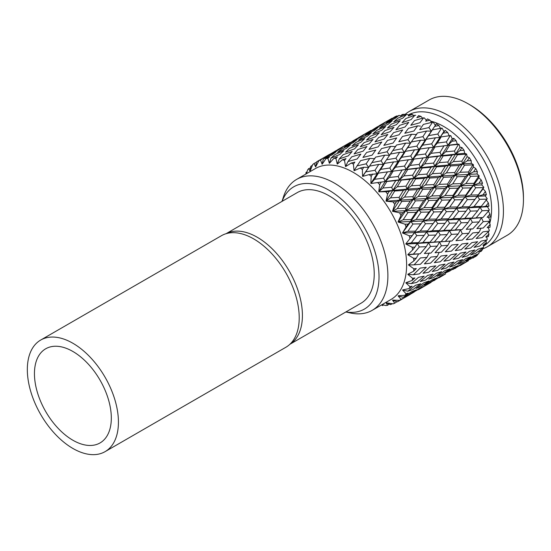 <?xml version="1.0" encoding="UTF-8"?>
<svg xmlns="http://www.w3.org/2000/svg" width="551" height="551" viewBox="0 0 551 551"><rect width="100%" height="100%" fill="white"/><g stroke="black" fill="none" stroke-linecap="round" stroke-linejoin="round"><path stroke-width="0.83" d="M72.884 351.476A54.356 31.379 -120 0 0 45.705 348.783A54.356 31.379 -120 0 0 37.372 392.34A54.356 31.379 -120 0 0 72.884 440.235A54.356 31.379 -120 0 0 100.062 442.928A54.356 31.379 -120 0 0 108.389 399.372A54.356 31.379 -120 0 0 72.884 351.476M72.884 448.452A64.419 37.192 -120 0 0 105.089 451.641A64.419 37.192 -120 0 0 114.966 400.026A64.419 37.192 -120 0 0 72.884 343.259A64.419 37.192 -120 0 0 40.671 340.063A64.419 37.192 -120 0 0 30.801 391.685A64.419 37.192 -120 0 0 72.884 448.452M105.089 451.641L285.873 347.268A64.419 37.192 -120 0 0 295.749 295.653A64.419 37.192 -120 0 0 253.66 238.886A64.419 37.192 -120 0 0 221.454 235.69L40.671 340.063M226.11 233.693A63.847 36.862 60 0 1 257.276 237.267A63.847 36.862 60 0 1 298.78 292.85A63.847 36.862 60 0 1 289.936 344.244M482.394 248.983A78.104 45.092 -120 0 0 487.263 246.8L507.271 235.249A78.104 45.092 -120 0 0 523.45 199.49L523.45 197.403A75.549 43.619 -120 0 0 470.031 104.876L468.219 103.836A78.104 45.092 -120 0 0 468.219 103.836A78.104 45.092 -120 0 0 429.174 99.965L409.159 111.522A78.104 45.092 -120 0 0 404.833 114.649M523.45 199.49A78.104 45.092 -120 0 0 468.226 103.836L470.031 104.876M487.263 246.8A78.104 45.092 -120 0 0 499.234 184.213A78.104 45.092 -120 0 0 448.211 115.386A78.104 45.092 -120 0 0 409.159 111.522M483.688 245.987A75.618 43.66 -120 0 0 494.584 185.212A75.618 43.66 -120 0 0 445.332 119.078A75.618 43.66 -120 0 0 408.071 115.028M489.687 223.458A67.408 38.914 -120 0 0 443.927 126.592A67.408 38.914 -120 0 0 430.586 121.089M432.583 122.191L423.395 124.395L419.71 129.637L428.892 127.591L432.583 122.191L433.238 122.26L435.455 125.456M428.892 127.591L431.419 131.145L436.351 123.858A80.804 46.656 60 0 1 438.858 125.532L440.524 128.349M426.584 131.035L417.417 132.984L413.76 138.453L422.892 136.662L426.584 131.035L431.419 131.145L432.356 129.884L428.65 135.608L437.783 134.031L441.523 128.163L442.109 128.176L443.948 131.4L445.236 130.387A80.804 46.656 60 0 1 447.681 132.474L449.34 135.994M437.783 134.031L439.856 137.557L441.165 136.896L437.37 143.06L446.393 141.903L450.236 135.615L450.773 135.58L452.192 138.721L453.824 138.322A80.804 46.656 60 0 1 456.145 140.774L457.316 144.121L459.004 144.266L459.982 147.241L461.896 147.482A80.804 46.656 60 0 1 464.038 150.237L464.713 153.309L466.601 154.025L467.138 156.753L469.266 157.634A80.804 46.656 60 0 1 471.181 160.623L471.36 163.337L473.378 164.618L473.474 167.015L475.747 168.537A80.804 46.656 60 0 1 477.38 171.685L477.083 173.964L479.163 175.783L478.84 177.78L481.175 179.908A80.804 46.656 60 0 1 482.49 183.139L481.739 184.916L483.819 187.237L483.096 188.779L485.417 191.479A80.804 46.656 60 0 1 486.381 194.717L485.224 195.929L487.229 198.711L486.932 199.152L479.584 199.338L474.053 206.597L468.433 207.817L466.001 211.24L458.68 211.412L453.149 218.671L447.515 219.897L445.063 223.327L437.742 223.506L432.239 230.745L426.612 231.964L424.153 235.401L416.811 235.587L411.294 242.839L405.818 243.859L410.013 238.528A80.804 46.656 -120 0 0 409.193 235.752L402.636 233.052L405.116 232.178L402.54 232.866L406.094 226.957A80.804 46.656 -120 0 0 404.971 224.181L398.187 222.067L400.543 220.923L398.07 221.888L400.963 215.503A80.804 46.656 -120 0 0 399.565 212.803L392.649 211.364L394.867 209.965L392.519 211.191L394.743 204.455A80.804 46.656 -120 0 0 393.104 201.893L386.168 201.205L388.214 199.565L386.024 201.053L387.587 194.083A80.804 46.656 -120 0 0 385.748 191.72L378.895 191.844L380.755 189.978L378.737 191.707L379.68 184.64A80.804 46.656 -120 0 0 377.683 182.539L371.009 183.504L372.676 181.444L370.844 183.387L371.202 176.368A80.804 46.656 -120 0 0 369.108 174.577L362.71 176.396L364.17 174.178L362.544 176.306L362.379 169.46A80.804 46.656 -120 0 0 360.223 168.021L354.197 170.693L355.381 168.468L354.031 170.631L353.411 164.088A80.804 46.656 -120 0 0 351.262 163.041L345.684 166.54L346.724 164.108L345.525 166.505L344.533 160.389A80.804 46.656 -120 0 0 342.433 159.762L337.377 164.033L338.218 161.553L337.226 164.033L335.952 158.454A80.804 46.656 -120 0 0 333.961 158.254L329.484 163.234L330.139 160.754L329.346 163.261L327.886 158.323A80.804 46.656 -120 0 0 326.047 158.564L322.197 164.17L322.679 161.725L322.073 164.226L320.537 160.004A80.804 46.656 -120 0 0 318.898 160.678L315.702 166.808L316.026 164.439L315.585 166.898L314.077 163.461A80.804 46.656 -120 0 0 312.679 164.542L310.144 171.085L310.344 168.84L310.055 171.203L308.677 168.599A80.804 46.656 -120 0 0 307.548 170.073L306.528 173.675M486.147 199.751L488.379 202.961A80.804 46.656 60 0 1 488.964 206.122L487.449 206.728L489.309 209.917L489.026 210.427L482.097 210.73L476.147 217.872L470.423 218.554L468.095 222.514L461.187 222.804L455.236 229.946L449.506 230.635L447.157 234.602L440.249 234.891L434.326 242.02L428.602 242.702L426.254 246.676L419.325 246.972L413.388 254.114L407.823 254.596L412.623 249.94A80.804 46.656 -120 0 0 412.12 247.234L405.894 244.045L408.463 243.439M488.365 211.212L489.977 214.07A80.804 46.656 60 0 1 490.17 217.08L487.153 217.273L489.977 214.07M488.351 217.053L490.011 220.572L489.729 221.158L483.227 221.654L476.849 228.603L483.213 228.031L489.729 221.158M488.999 221.936L490.17 224.532A80.804 46.656 60 0 1 489.977 227.315L487.153 227.625L490.17 224.532M488.234 227.508L489.309 230.428L489.026 231.076L482.958 231.847L476.147 238.521L482.077 237.646L489.026 231.076M488.186 231.881L488.964 234.099A80.804 46.656 60 0 1 488.379 236.579L485.748 237.047L488.964 234.099M486.595 236.896L487.236 239.23L486.932 239.933L481.292 241.056L474.053 247.378L479.57 246.139L486.932 239.933M485.941 240.787L486.381 242.523A80.804 46.656 60 0 1 485.417 244.644L482.979 245.291L486.381 242.523M483.537 245.147L483.502 247.523L478.261 249.052L470.623 254.961L475.74 253.295L483.502 247.523M482.304 248.432L482.49 249.596A80.804 46.656 60 0 1 481.175 251.318L478.909 252.165L482.49 249.596M479.108 252.089L478.819 253.646L473.956 255.643L465.939 261.084L470.692 258.936L478.819 253.646M477.345 254.624L477.38 255.154A80.804 46.656 60 0 1 475.747 256.422L473.64 257.503L477.38 255.154M407.981 139.658L411.652 134.279L402.492 136.469L398.807 141.703L407.981 139.658L410.516 143.219L405.681 143.108L396.5 145.058L389.571 155.306L384.756 155.189L375.596 157.131L368.653 167.387L363.812 167.277L360.223 168.021M387.043 151.752L390.714 146.366L381.554 148.556L377.896 153.777L387.043 151.752L389.571 155.306L383.372 164.363L378.751 164.412L369.59 166.126L364.17 174.178M356.952 165.872L366.119 163.833L369.811 158.44L360.63 160.637L355.381 168.468M345.856 311.976L350.312 312.947A75.59 43.639 -120 0 0 372.235 310.309L390.962 299.496A75.59 43.639 -120 0 0 402.547 238.927A75.59 43.639 -120 0 0 353.163 172.311A75.59 43.639 -120 0 0 315.372 168.572L296.645 179.385A75.59 43.639 -120 0 0 283.4 197.051L282.016 201.39M382.125 304.6L385.762 305.523A80.804 46.656 -120 0 0 387.601 305.282L386.037 302.795L388.207 303.718L386.141 302.754L393.111 303.835A80.804 46.656 -120 0 0 394.75 303.167L392.539 300.157L394.86 300.998L392.622 300.088L399.571 300.385A80.804 46.656 -120 0 0 400.97 299.296L398.097 295.88L400.543 296.596L398.159 295.777L404.978 295.246A80.804 46.656 -120 0 0 406.101 293.773L402.567 290.06L405.116 290.625L402.609 289.936L409.193 288.545A80.804 46.656 -120 0 0 410.02 286.72L405.846 282.849L408.463 283.221L405.867 282.704L412.127 280.452A80.804 46.656 -120 0 0 412.63 278.324L407.85 274.426L410.502 274.584L407.85 274.26L413.691 271.168A80.804 46.656 -120 0 0 413.863 268.778L408.532 264.99L411.191 264.907L408.505 264.817L413.863 260.912A80.804 46.656 -120 0 0 413.691 258.329L407.878 254.782L410.502 254.445M372.235 310.309A75.59 43.639 -120 0 0 383.82 249.734A75.59 43.639 -120 0 0 334.436 183.125A75.59 43.639 -120 0 0 296.645 179.385M282.084 201.356A70.611 40.767 60 0 1 329.092 190.281A70.611 40.767 60 0 1 378.282 266.47A70.611 40.767 60 0 1 345.925 311.935M289.881 344.292L361.008 303.222A63.847 36.862 -120 0 0 370.795 252.069A63.847 36.862 -120 0 0 329.092 195.805A63.847 36.862 -120 0 0 297.168 192.643L226.034 233.714M366.119 163.833L368.688 167.346L362.544 176.306M362.379 169.46L363.812 167.277M368.653 167.387L369.59 166.126M365.892 171.843L375.011 170.28L377.084 173.799L369.108 174.577M371.202 176.368L372.669 174.013M371.904 162.621L381.072 160.816L383.372 164.363L370.844 183.387M389.571 155.306L383.372 164.363L384.508 163.399L380.755 169.357L377.084 173.799L378.399 173.138L374.611 179.295L372.676 181.444M374.611 179.295L383.62 178.145L385.204 181.534L378.633 182.415M380.755 169.357L389.846 167.993L391.671 171.457L385.204 181.534L377.683 182.539M379.68 184.64L381.196 182.133M386.83 159.756L395.942 158.192L398.008 161.719L391.671 171.457L393.159 171.12L389.288 177.477L385.204 181.534L378.737 191.707M389.288 177.477L398.228 176.506L399.565 179.784L385.204 181.534L386.836 181.506L382.89 188.043L380.755 189.978M382.89 188.043L391.727 187.244L392.808 190.398L378.895 191.844M398.903 170.417L406.128 169.453L392.808 190.398L389.185 191.445L385.748 191.72M387.587 194.083L389.185 191.445M392.815 150.547L401.975 148.742L404.276 152.296L398.008 161.719L399.323 161.057L395.549 167.201L404.544 166.065L406.128 169.453L407.768 169.426L403.835 175.948L399.565 179.784L401.335 180.087L397.271 186.789L392.808 190.398L386.024 201.053M397.271 186.789L406.011 186.135L406.845 189.145L392.808 190.398L394.702 191.025L390.535 197.864L388.214 199.565M390.535 197.864L399.138 197.354L399.716 200.185L386.168 201.205M391.727 187.244L395.749 180.604L413.732 178.317L399.716 200.185L396.445 201.721L393.104 201.893M394.743 204.455L396.445 201.721M403.835 175.948L412.658 175.163L413.732 178.317L415.626 178.944L411.48 185.77L406.845 189.145L408.835 190.088L404.53 197.065L399.716 200.185L392.519 211.191M404.53 197.065L413.002 196.659L413.333 199.29L399.716 200.185L401.789 201.452L397.354 208.526L394.867 209.965M397.354 208.526L405.667 208.216L405.756 210.64L392.649 211.364M399.138 197.354L403.394 190.426L406.845 189.145L420.64 188.105L405.756 210.64L402.781 212.7L399.565 212.803M400.963 215.503L402.781 212.7M411.48 185.77L420.069 185.267L420.64 188.105L422.72 189.372L418.299 196.431L413.333 199.29L415.475 200.881L410.867 208.044L405.756 210.64L398.07 221.888M410.867 208.044L419.035 207.803L418.877 209.993L405.756 210.64L407.94 212.541L403.18 219.759L400.543 220.923M403.18 219.759L411.156 219.573L410.777 221.516L398.187 222.067M405.667 208.216L410.213 201.087L413.333 199.29L426.681 198.56L410.777 221.516L408.05 224.119L404.971 224.181M406.094 226.957L408.05 224.119M418.299 196.431L426.598 196.135L426.681 198.56L428.864 200.461L424.118 207.665L418.877 209.993L421.088 212.197L416.136 219.463L410.777 221.516L402.54 232.866M416.136 219.463L423.946 219.298L423.34 220.972L410.777 221.516L412.988 224.016L407.864 231.296L405.116 232.178M407.864 231.296L415.468 231.144L414.648 232.536L402.636 233.052M411.156 219.573L416.039 212.321L418.877 209.993L431.695 209.435L412.127 235.69L409.193 235.752M410.013 238.528L412.127 235.69M424.118 207.665L432.08 207.493L431.695 209.435L433.912 211.935L428.802 219.202L423.34 220.972L425.537 223.754L420.206 231.041L414.648 232.536L411.659 236.413M420.206 231.041L427.631 230.862L426.612 231.964L414.648 232.536L416.811 235.587M411.294 242.839L418.498 242.633L417.286 243.439L405.894 244.045M432.239 230.745L439.422 230.552L438.21 231.358L426.612 231.964L428.719 235.27L422.975 242.488L417.286 243.439L414.896 247.137L412.12 247.234M412.623 249.94L414.896 247.137M422.975 242.488L429.987 242.213L428.602 242.702L417.286 243.439L419.325 246.972M413.388 254.114L420.165 253.77L407.878 254.782M418.622 253.942L416.301 258.178L413.691 258.329M413.863 260.912L416.301 258.178M414.09 264.845L420.441 264.28L426.956 257.407L420.461 257.902L414.09 264.845L411.191 264.907M413.691 271.168L416.301 268.53L413.863 268.778M413.381 274.756L419.304 273.895L426.254 267.318L420.186 268.089L413.381 274.756L410.502 274.584M412.127 280.452L414.896 277.945L412.63 278.324M411.287 283.613L416.79 282.381L424.16 276.182L418.519 277.298L411.287 283.613L408.463 283.221M409.193 288.545L412.127 286.196L410.02 286.72M407.857 291.204L412.968 289.537L420.73 283.765L415.488 285.301L407.857 291.204L405.116 290.625M404.978 295.246L408.057 293.07L406.101 293.773M403.174 297.32L407.919 295.178L416.046 289.888L411.177 291.885L403.174 297.32L400.543 296.596M399.571 300.385L402.788 298.401L400.97 299.296M410.206 294.413L397.347 301.831L394.86 300.998M410.185 294.42L397.354 301.831M396.451 302.065L394.75 303.167M392.319 303.725L390.535 304.62L388.207 303.718M389.199 303.966L387.601 305.282M382.883 305.612L381.457 304.985M307.072 171.719L306.039 172.497L305.867 174.054M308.677 168.599L310.612 167.876M312.383 165.279L310.723 166.374L310.344 168.84M314.077 163.461L315.881 162.538M316.55 161.863L329.408 154.445L316.55 161.87L316.026 164.439M320.537 160.004L322.225 158.874L318.898 160.678M323.368 159.081L332.046 154.879L336.227 151.656L327.611 156.036L323.368 159.081L322.679 161.725M327.886 158.323L329.477 156.98L326.047 158.564M331.013 158.082L339.905 154.438L343.865 150.657L335.015 154.48L331.013 158.082L330.139 160.754M335.952 158.454L337.467 156.89L333.961 158.254M339.292 158.908L348.349 155.816L352.151 151.477L343.128 154.741L339.292 158.908L338.218 161.553M344.533 160.389L345.994 158.612L342.433 159.762M348.012 161.526L357.158 158.97L360.871 154.094L351.731 156.815L348.012 161.526L346.724 164.108M353.411 164.088L354.851 162.104L351.262 163.041M374.859 158.681L369.811 158.44M375.011 170.28L378.751 164.412M383.62 178.145L387.463 171.857L378.399 173.138M395.549 167.201L391.671 171.457L387.463 171.857M395.749 180.604L386.836 181.506M403.394 190.426L394.702 191.025M410.213 201.087L401.789 201.452M416.039 212.321L407.94 212.541M415.468 231.144L420.723 223.851L412.988 224.016M428.802 219.202L436.392 219.057L435.572 220.455L423.34 220.972L420.723 223.851M418.498 242.633L424.153 235.401M420.165 253.77L426.254 246.676M429.27 252.916L426.956 257.407M362.937 157.441L372.111 155.148L375.789 150.01L366.635 152.462L362.937 157.441M434.326 242.02L441.096 241.689L428.602 242.702L430.545 246.462L424.38 253.522L430.958 253.067L437.239 246.083L430.545 246.462M430.978 257.055L424.38 263.874L430.524 263.158L437.246 256.435L430.978 257.055M430.007 266.78L422.975 273.289L428.699 272.242L435.841 265.851L430.007 266.78M427.652 275.41L420.206 281.533L425.517 280.087L433.072 274.102L427.652 275.41M423.967 282.725L416.136 288.407L421.067 286.506L429.002 280.976L423.967 282.725M419.056 288.552L410.867 293.745L423.733 286.313L419.056 288.552M414.228 292.002L410.288 294.268M329.553 154.452L333.486 152.179M334.705 151.429L330.311 154.211L338.872 149.727L343.163 146.786L334.705 151.429M341.696 148.984L337.563 152.31L346.372 148.377L350.415 144.885L341.696 148.984M349.479 148.336L345.553 152.228L354.548 148.853L358.405 144.796L349.479 148.336M357.861 149.507L354.079 153.949L363.199 151.126L366.932 146.518L357.861 149.507M381.072 160.816L384.756 155.189M389.846 167.993L393.614 161.918L384.508 163.399M413.76 138.453L404.276 152.296L405.412 151.332L401.672 157.276L398.008 161.719L393.614 161.918M398.228 176.506L402.14 170.039L393.159 171.12M401.672 157.276L410.75 155.926L412.582 159.391L406.128 169.453L402.14 170.039M406.011 186.135L410.13 179.35L401.335 180.087M410.516 143.219L407.74 147.682L416.88 146.105L418.946 149.624L412.582 159.391L414.063 159.046L410.199 165.403L406.128 169.453L420.468 167.718L413.732 178.317L410.13 179.35M413.002 196.659L417.382 189.627L408.835 190.088M410.199 165.403L419.139 164.432L420.468 167.718L422.238 168.014L418.188 174.715L413.732 178.317L427.748 177.071L420.64 188.105L417.382 189.627M419.035 207.803L423.726 200.605L415.475 200.881M418.188 174.715L426.922 174.068L427.748 177.071L429.739 178.021L425.441 184.984L420.64 188.105L434.243 187.223L426.681 198.56L423.726 200.605M423.946 219.298L428.995 212.025L421.088 212.197M425.441 184.984L433.912 184.585L434.243 187.223L436.378 188.814L431.777 195.97L426.681 198.56L439.788 197.919L431.695 209.435L428.995 212.025M427.631 230.862L433.065 223.603L425.537 223.754M431.777 195.97L439.939 195.729L439.788 197.919L441.992 200.123L437.053 207.39L431.695 209.435L444.251 208.898L433.065 223.603M437.053 207.39L444.85 207.224L444.251 208.898L446.441 211.68L441.124 218.961L435.572 220.455L432.597 224.319M429.987 242.213L435.841 235.05L428.719 235.27M437.742 223.506L435.572 220.455L447.515 219.897L449.623 223.196L443.892 230.408L438.21 231.358L435.841 235.05M440.249 234.891L438.21 231.358L449.506 230.635L451.455 234.389L445.291 241.441L439.546 241.861L437.239 246.083M439.195 252.392L437.246 256.435M439.546 241.861L441.385 245.815L435.028 252.751L441.365 252.193L447.86 245.333L441.385 245.815M441.117 256.008L434.326 262.662L440.235 261.808L447.157 255.251L441.117 256.008M439.443 265.217L432.232 271.526L437.721 270.3L445.07 264.108L439.443 265.217M436.42 273.213L428.802 279.109L433.892 277.449L441.64 271.691L436.42 273.213M432.108 279.805L424.118 285.232L428.85 283.097L436.95 277.814L432.108 279.805M418.299 289.736L431.13 282.332L418.292 289.743M337.488 149.776L350.312 142.372L337.494 149.776M348.535 143.949L344.306 146.986L352.971 142.799L357.131 139.582L348.535 143.949M355.946 142.399L351.951 145.994L360.836 142.358L364.776 138.583L355.946 142.399M364.053 142.661L360.237 146.814L369.273 143.735L373.061 139.403L364.053 142.661M372.662 144.734L368.956 149.431L378.082 146.89L381.774 142.02L372.662 144.734M395.763 146.607L390.714 146.366M395.942 158.192L399.654 152.338L390.514 154.046M407.74 147.682L404.276 152.296L399.654 152.338M404.544 166.065L408.374 159.79L399.323 161.057M422.892 136.662L425.193 140.216L418.946 149.624L420.261 148.97L416.46 155.127L412.582 159.391L408.374 159.79M412.658 175.163L416.659 168.53L407.768 169.426M419.786 158.344L427.066 157.359L420.468 167.718L416.659 168.53M420.069 185.267L424.304 178.352L415.626 178.944M416.46 155.127L425.482 153.97L427.066 157.359L428.699 157.338L424.745 163.874L420.468 167.718L434.67 166.23L427.748 177.071L424.304 178.352M426.598 196.135L431.123 189.014L422.72 189.372M424.745 163.874L433.596 163.075L434.67 166.23L436.564 166.85L432.39 173.696L427.748 177.071L441.578 176.01L434.243 187.223L431.123 189.014M432.08 207.493L436.943 200.247L428.864 200.461M432.39 173.696L441.007 173.179L441.578 176.01L443.658 177.284L439.209 184.358L434.243 187.223L447.619 186.465L439.788 197.919L436.943 200.247M436.392 219.057L441.633 211.784L433.912 211.935M439.209 184.358L447.536 184.048L447.619 186.465L449.802 188.366L445.029 195.591L439.788 197.919L452.64 197.341L441.633 211.784M439.422 230.552L445.063 223.327M441.096 241.689L447.157 234.602M450.181 240.849L447.86 245.333M383.847 145.368L393.021 143.074L396.713 137.929L387.546 140.388L383.847 145.368M441.124 218.961L448.535 218.795L447.515 219.897L459.155 219.264L456.758 222.969L449.623 223.196M443.892 230.408L450.89 230.146L449.506 230.635L460.491 229.774L458.163 234.003L451.455 234.389M445.291 241.441L451.868 241.001L458.163 234.003M451.882 244.981L445.291 251.8L451.434 251.091L458.163 244.355L451.882 244.981M450.911 254.714L443.892 261.215L449.602 260.168L456.765 253.77L450.911 254.714M448.555 263.344L441.117 269.46L446.427 268.013L453.996 262.021L448.555 263.344M444.877 270.658L437.046 276.333L441.978 274.432L449.926 268.895L444.877 270.658M439.96 276.478L431.777 281.671L444.657 274.233L439.96 276.478M355.609 139.362L351.221 142.137L359.782 137.654L364.087 134.706L355.609 139.362M362.599 136.91L358.474 140.236L367.276 136.311L371.34 132.805L362.599 136.91M370.382 136.262L366.463 140.154L375.451 136.779L379.329 132.715L370.382 136.262M378.764 137.433L374.99 141.876L384.102 139.052L387.856 134.437L378.764 137.433M401.975 148.742L405.681 143.108M410.75 155.926L414.531 149.838L405.412 151.332M431.419 131.145L425.193 140.216L426.329 139.251L422.617 145.182L418.946 149.624L414.531 149.838M419.139 164.432L423.065 157.958L414.063 159.046M422.617 145.182L431.674 143.845L433.499 147.31L427.066 157.359L423.065 157.958M426.922 174.068L431.054 167.27L422.238 168.014M443.948 131.4L433.499 147.31L434.98 146.965L431.144 153.309L427.066 157.359L441.385 155.637L434.67 166.23L431.054 167.27M433.912 184.585L438.307 177.546L429.739 178.021M431.144 153.309L440.056 152.351L441.385 155.637L443.162 155.94L439.133 162.621L434.67 166.23L448.666 164.99L441.578 176.01L438.307 177.546M439.939 195.729L444.65 188.525L436.378 188.814M439.133 162.621L447.839 161.987L448.666 164.99L450.656 165.941L446.386 172.897L441.578 176.01L455.16 175.142L447.619 186.465L444.65 188.525M444.85 207.224L449.919 199.944L441.992 200.123M445.029 195.591L453.025 195.398L452.64 197.341L449.919 199.944M448.535 218.795L453.99 211.522L446.441 211.68M446.386 172.897L454.83 172.504L455.16 175.142L457.296 176.733L452.722 183.876L447.619 186.465L460.705 185.839L452.64 197.341L454.85 199.841L449.712 207.128L444.251 208.898L456.517 208.361L453.99 211.522M449.712 207.128L457.33 206.969L453.356 212.459M450.89 230.146L456.758 222.969M435.138 279.929L433.933 280.666M353.143 140.78L354.389 140.106M452.722 183.876L460.856 183.648L460.705 185.839L462.909 188.049L457.991 195.295L452.64 197.341L465.161 196.824L456.517 208.361L458.68 211.412M453.149 218.671L460.36 218.465L459.155 219.264L461.187 222.804M455.236 229.946L462.034 229.595L460.491 229.774L462.323 233.727L455.946 240.677L462.303 240.105L468.798 233.245L462.323 233.727M462.055 243.921L455.236 250.588L461.173 249.72L468.095 243.156L462.055 243.921M460.381 253.129L453.142 259.452L458.659 258.212L466.001 252.021L460.381 253.129M457.358 261.126L449.712 267.035L454.837 265.362L462.571 259.604L457.358 261.126M453.046 267.717L445.029 273.158L449.788 271.009L457.888 265.727L453.046 267.717M445.607 273.909L439.209 277.67M358.398 137.702L371.25 130.284M369.473 131.861L365.217 134.919L373.909 130.704L378.069 127.495L369.473 131.861M376.884 130.311L372.862 133.921L381.774 130.27L385.714 126.496L376.884 130.311M384.991 130.573L381.147 134.74L390.211 131.641L393.993 127.315L384.991 130.573M393.6 132.639L389.867 137.357L399.02 134.802L402.712 129.933L393.6 132.639M416.68 134.534L411.652 134.279M416.88 146.105L420.592 140.25L411.452 141.951M428.65 135.608L425.193 140.216L420.592 140.25M425.482 153.97L429.312 147.702L420.261 148.97M437.37 143.06L433.499 147.31L429.312 147.702M433.596 163.075L437.59 156.443L428.699 157.338M440.724 146.27L447.977 145.285L441.385 155.637L437.59 156.443M441.007 173.179L445.236 166.264L436.564 166.85M446.393 141.903L447.977 145.285L449.609 145.264L445.656 151.8L441.385 155.637L455.581 154.156L448.666 164.99L445.236 166.264M447.536 184.048L452.054 176.926L443.658 177.284M445.656 151.8L454.506 151.002L455.581 154.156L457.468 154.783L453.301 161.622L448.666 164.99L462.489 163.936L455.16 175.142L452.054 176.926M453.025 195.398L457.881 188.16L449.802 188.366M453.301 161.622L461.91 161.106L462.489 163.936L464.562 165.21L460.113 172.284L455.16 175.142L468.529 174.391L460.705 185.839L457.881 188.16M457.33 206.969L462.565 199.689L454.85 199.841M457.991 195.295L465.774 195.144L465.161 196.824L462.565 199.689M460.36 218.465L466.001 211.24M460.113 172.284L468.44 171.974L468.529 174.391L470.706 176.299L465.939 183.517L460.705 185.839L473.543 185.267L465.161 196.824L467.365 199.607L462.062 206.866L456.517 208.361L468.433 207.817L470.54 211.123L464.837 218.313L459.155 219.264L470.423 218.554L472.372 222.315L466.236 229.354L472.786 228.92L479.074 221.929L472.372 222.315M462.034 229.595L468.095 222.514M471.098 228.768L468.798 233.245M417.617 125.862L408.463 128.314L404.792 133.273L413.939 130.993L417.617 125.862L420.399 126.089M462.062 206.866L469.452 206.715L468.433 207.817L480.059 207.19L477.669 210.895L470.54 211.123M464.837 218.313L471.814 218.065L470.423 218.554L481.395 217.7L479.074 221.929M472.806 232.901L466.236 239.706L472.352 239.01L479.074 232.288L472.806 232.901M471.835 242.633L464.837 249.121L470.526 248.088L477.669 241.703L471.835 242.633M469.48 251.263L462.062 257.365L467.351 255.933L474.9 249.947L469.48 251.263M465.795 258.577L457.991 264.239L462.895 262.352L470.829 256.828L465.795 258.577M460.884 264.404L452.722 269.577L465.561 262.159L460.884 264.404M376.526 127.281L372.166 130.043L380.7 125.58L384.991 122.639L376.526 127.281M383.517 124.836L379.419 128.149L388.2 124.23L392.25 120.738L383.517 124.836M391.3 124.189L387.408 128.059L396.376 124.698L400.233 120.648L391.3 124.189M399.682 125.352L395.935 129.781L405.026 126.978L408.759 122.37L399.682 125.352M431.674 143.845L435.442 137.771L426.329 139.251M445.236 130.387L439.856 137.557L435.442 137.771M440.056 152.351L443.968 145.891L434.98 146.965M452.192 138.721L447.977 145.285L443.968 145.891M447.839 161.987L451.958 155.203L443.162 155.94M459.982 147.241L455.581 154.156L451.958 155.203M454.83 172.504L459.21 165.472L450.656 165.941M467.138 156.753L462.489 163.936L459.21 165.472M460.856 183.648L465.554 176.458L457.296 176.733M473.474 167.015L468.529 174.391L465.554 176.458M465.774 195.144L470.823 187.87L462.909 188.049M465.939 183.517L473.929 183.331L473.543 185.267L470.823 187.87M469.452 206.715L474.893 199.448L467.365 199.607M478.84 177.78L473.543 185.267L475.754 187.767L470.623 195.054L465.161 196.824L477.421 196.294L474.893 199.448M470.623 195.054L478.24 194.896L474.163 200.516M471.814 218.065L477.669 210.895M481.037 228.238L479.074 232.288M456.063 267.848L454.857 268.592M483.096 188.779L477.421 196.294L479.584 199.338M474.053 206.597L481.271 206.391L480.059 207.19L482.097 210.73M476.147 217.872L482.938 217.528L481.395 217.7L483.227 221.654M468.467 260.664L460.119 265.596L468.467 260.664M379.308 125.635L392.181 118.203L379.329 125.621M390.377 119.794L386.127 122.845L394.819 118.637L399 115.414L390.377 119.794M397.788 118.238L393.772 121.847L402.685 118.196L406.645 114.415L397.788 118.238M405.894 118.499L402.058 122.666L411.122 119.574L414.924 115.235L405.894 118.499M414.504 120.573L410.77 125.284L419.931 122.728L423.643 117.845L414.504 120.573M441.523 128.163L432.356 129.884M450.236 135.615L441.165 136.896M454.506 151.002L458.522 144.355L449.609 145.264M453.824 138.322L452.054 141.228L447.977 145.285L457.316 144.121M459.004 144.266L458.522 144.355M461.91 161.106L466.167 154.184L457.468 154.783M461.896 147.482L460.044 150.547L455.581 154.156L464.713 153.309M466.601 154.025L466.167 154.184M468.44 171.974L472.985 164.839L464.562 165.21M469.266 157.634L467.296 160.816L462.489 163.936L471.36 163.337M473.378 164.618L472.985 164.839M473.929 183.331L478.812 176.072L470.706 176.299M475.747 168.537L473.64 171.802L468.529 174.391L477.083 173.964M479.163 175.783L478.812 176.072M478.24 194.896L483.496 187.609L475.754 187.767M481.175 179.908L478.909 183.214L473.543 185.267L481.739 184.916M483.819 187.237L483.496 187.609M481.271 206.391L486.932 199.152M485.417 191.479L482.979 194.792L477.421 196.294L485.224 195.929M482.938 217.528L489.026 210.427M488.379 202.961L485.748 206.239L480.059 207.19L487.449 206.728M473.385 257.338L472.999 258.157M393.083 118.279L392.181 118.203M399.861 115.503L399 115.414M407.451 114.512L406.645 114.415M415.681 115.324L414.924 115.235M425.84 119.719L424.346 117.928L423.643 117.845M396.975 115.903L393.077 117.969L395.067 116.681A80.804 46.656 60 0 1 396.975 115.903L397.423 116.199M404.344 114.257L400.336 116.068L402.202 114.532A80.804 46.656 60 0 1 404.344 114.257L405.26 115.001M412.423 114.422L408.319 115.986L410.102 114.195A80.804 46.656 60 0 1 412.423 114.422L413.698 115.669M421.005 116.399L416.852 117.707L418.567 115.662A80.804 46.656 60 0 1 421.005 116.399L422.534 118.169M429.89 120.132L425.703 121.199L427.39 118.913A80.804 46.656 60 0 1 429.89 120.132L431.55 122.432M434.67 126.379L438.858 125.532M443.527 133.108L447.681 132.474M452.054 141.228L456.145 140.774M460.044 150.547L464.038 150.237M467.296 160.816L471.181 160.623M473.64 171.802L477.38 171.685M478.909 183.214L482.49 183.139M482.979 194.792L486.381 194.717M485.748 206.239L488.964 206.122"/></g></svg>
